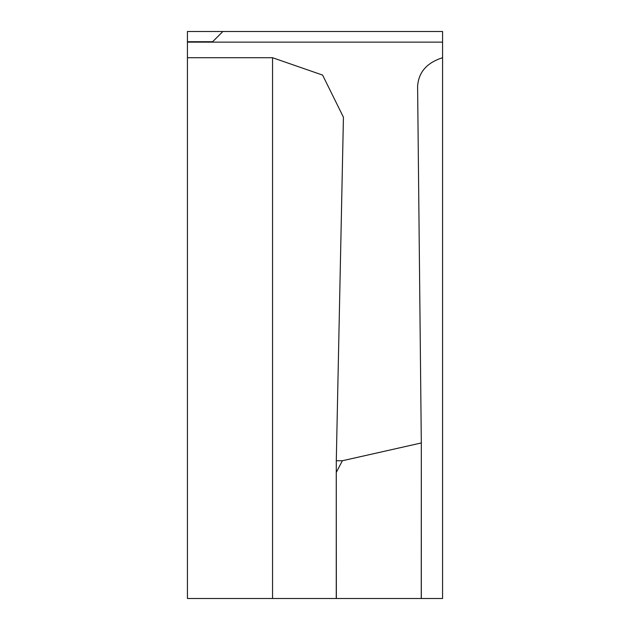 <?xml version="1.0" encoding="UTF-8"?>
<svg xmlns="http://www.w3.org/2000/svg" width="630" height="630" viewBox="0 0 630 630"><rect width="100%" height="100%" fill="white"/><g stroke="black" fill="none" stroke-linecap="round" stroke-linejoin="round"><path stroke-width="0.94" d="M336.357 598.5L336.262 471.768L336.262 598.5L442.575 598.5L421.257 598.5L421.312 442.953L421.257 598.5M336.357 472.248L342.389 460.743L336.294 460.743L343.429 117.196L322.591 75.08L272.554 57.724L272.554 598.5L187.425 598.5L187.425 31.5L442.575 31.5L442.575 42.131L187.425 42.131M442.575 42.131L442.575 598.5M342.389 460.743L421.312 442.953L421.312 598.5M442.575 57.724C426.817 62.724 418.493 72.285 417.603 86.397L421.312 442.953M272.554 57.724L187.425 57.724M336.294 460.743L336.262 598.5L272.554 598.5M212.649 41.714L222.862 31.5L212.649 41.714L187.425 41.714"/></g></svg>
